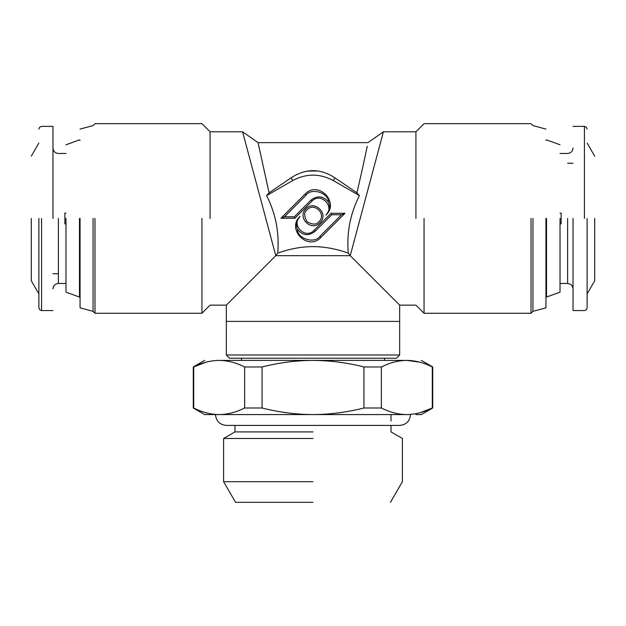 <?xml version="1.0" encoding="UTF-8"?>
<svg xmlns="http://www.w3.org/2000/svg" width="626" height="626" viewBox="0 0 626 626"><rect width="100%" height="100%" fill="white"/><g stroke="black" fill="none" stroke-linecap="round" stroke-linejoin="round"><path stroke-width="0.94" d="M545.942 129.081L532.945 125.599L531.012 123.666L424.052 123.666L415.93 131.789L383.425 131.789L350.224 255.69L275.776 255.69L242.575 131.789L210.07 131.789L201.948 123.666L94.988 123.666L93.055 125.599L80.058 129.081M348.283 253.154L350.224 255.69L399.678 305.144L399.67 354.981L226.33 354.981L226.322 305.144L275.776 255.69L277.717 253.154C289.384 248.882 301.145 246.707 313 246.605C324.964 246.722 336.725 248.905 348.283 253.154C346.53 232.911 350.231 213.74 359.394 195.633L356.922 192.816C363.863 163.222 367.986 142.532 367.955 142.626L258.045 142.626L242.575 131.789M383.425 131.789L367.955 142.626M415.93 218.466L415.93 131.789L415.93 218.466M307.022 171.07L318.431 170.984M364.434 159.481L365.044 156.649M334.894 177.831L333.314 180.57L359.394 195.633L356.922 192.816L334.894 177.831C320.316 168.269 305.723 168.269 291.106 177.831L269.086 192.816L258.045 142.626M294.916 218.224L280.972 218.224L305.003 194.185C317.851 180.045 340.059 202.261 325.919 215.101C335.333 206.533 320.543 191.744 311.975 201.157L294.916 218.224L294.314 216.776L310.95 200.132C317.484 195.187 323.352 195.875 328.572 202.19C330.325 206.588 329.44 210.892 325.919 215.101M306.028 208.787C314.596 199.373 329.386 214.162 319.972 222.731C311.404 232.144 296.614 217.355 306.028 208.787M345.028 213.294L320.997 237.332C308.149 251.472 285.941 229.257 300.081 216.416C290.667 224.984 305.457 239.774 314.025 230.36L331.084 213.294L345.028 213.294L341.522 214.749L331.686 214.749L331.084 213.294M333.314 180.57C319.769 173.339 306.231 173.339 292.686 180.57L266.606 195.633C275.745 213.662 279.446 232.833 277.717 253.154L275.776 255.69M379.082 284.548L392.173 297.64M424.052 218.466L424.052 313.274L424.052 218.466M266.606 195.633L269.086 192.816L266.606 195.633M305.003 194.185L306.036 195.21L284.478 216.776L280.972 218.224M284.478 216.776L294.314 216.776M306.036 195.21C311.325 187.385 328.627 192.738 328.572 202.19M318.947 221.706C316.474 224.851 312.507 224.851 307.053 221.706C303.907 216.252 303.907 212.284 307.053 209.812C314.393 201.822 326.936 214.366 318.947 221.706M320.997 237.332L319.964 236.307C314.675 244.14 297.373 238.78 297.428 229.327C295.675 224.937 296.56 220.626 300.081 216.416M319.964 236.307L341.522 214.749M331.686 214.749L315.05 231.385C308.516 236.331 302.648 235.642 297.428 229.327M531.012 218.466L531.012 313.274L531.012 218.466M210.07 218.466L210.07 131.789L210.07 218.466M532.945 218.466L532.945 311.341L532.945 218.466M201.948 218.466L201.948 313.274L201.948 218.466M399.67 354.981L396.415 358.236L229.585 358.236L226.33 354.981M229.585 358.236L238.24 358.236M387.76 358.236L396.415 358.236M545.942 218.466L545.942 307.851L545.942 218.466M94.988 218.466L94.988 313.274L94.988 218.466M93.055 218.466L93.055 311.341L93.055 218.466M546.521 218.466L546.521 297.06L546.521 218.466M80.058 218.466L80.058 307.851L80.058 218.466M560.027 218.466L560.027 292.146L560.027 218.466M79.479 218.466L79.479 297.06L79.479 218.466M65.973 218.466L65.973 292.146L65.973 218.466M406.063 414.568L407.589 414.568C425.868 414.576 425.868 414.576 407.589 414.568C415.805 414.357 424.037 412.166 432.3 408.003L432.3 366.969C423.849 362.681 415.359 360.498 406.83 360.404C398.316 360.49 389.826 362.681 381.359 366.969L381.359 408.003C389.56 412.151 397.792 414.342 406.063 414.568L314.534 414.568C330.888 414.365 347.36 412.174 363.941 408.003L363.941 366.969C347.078 362.689 330.105 360.498 313 360.404C296.067 360.482 279.094 362.665 262.059 366.969L262.059 408.003C278.593 412.166 295.065 414.357 311.466 414.568L219.937 414.568C228.138 414.357 236.37 412.166 244.641 408.003L244.641 366.969C236.182 362.681 227.692 360.498 219.17 360.404C199.882 360.404 199.882 360.404 219.17 360.404L406.83 360.404C426.118 360.404 426.118 360.404 406.83 360.404L419.686 362.141M363.941 366.969L381.359 366.969M244.641 366.969L262.059 366.969M219.17 360.404C210.657 360.49 202.167 362.681 193.7 366.969L205.923 362.243M193.7 366.969L193.7 408.003C201.893 412.151 210.133 414.342 218.411 414.568C200.132 414.576 200.132 414.576 218.411 414.568L219.937 414.568M432.3 408.003L420.038 412.737M314.534 414.568L311.466 414.568M208.153 413.285L205.931 412.73M415.93 414.576L421.345 414.576M363.941 408.003L381.359 408.003M244.641 408.003L262.059 408.003M204.655 414.576L210.07 414.576M560.027 223.889L561.115 223.889L561.115 213.051L560.027 213.051M313 414.576L210.07 414.576L313 414.576M573.033 218.466L573.033 310.559L573.033 218.466M594.7 218.466L594.7 280.769L594.7 218.466M65.973 213.051L64.885 213.051L64.885 223.889L65.973 223.889M52.967 218.466L52.967 126.374L52.967 218.466M587.118 218.466L587.118 307.851L587.118 218.466M31.3 218.466L31.3 280.769L31.3 218.466M313 431.909L234.993 431.909L313 431.909M38.882 218.466L38.882 307.851L38.882 218.466M313 438.482L223.615 438.482L313 438.482M313 481.691L223.615 481.691L313 481.691M313 502.334L235.532 502.334L313 502.334M292.686 180.57L291.106 177.831M310.95 200.132L311.975 201.157M315.05 231.385L314.025 230.36M399.67 321.396L226.33 321.396M567.61 218.466L567.61 283.476L567.61 218.466M58.39 218.466L58.39 283.476L58.39 218.466M584.41 218.466L584.41 126.374L584.41 218.466M41.59 218.466L41.59 310.559L41.59 218.466M410.515 414.576C409.858 421.157 406.251 424.772 399.678 425.406L226.322 425.406C219.749 424.772 216.142 421.157 215.485 414.576M399.678 305.144L415.93 305.144L424.052 313.274L531.012 313.274L532.945 311.341L545.942 307.851M80.058 307.851L93.055 311.341L94.988 313.274L201.948 313.274L210.07 305.144L226.322 305.144M560.027 144.794L546.521 139.88L545.942 140.459M545.942 296.474L546.521 297.06L560.027 292.146M65.973 292.146L79.479 297.06L80.058 296.474M80.058 140.459L79.479 139.88L65.973 144.794M241.495 360.404L241.495 358.236M384.505 358.236L384.505 360.404M421.345 360.404L432.722 366.969L432.722 408.003L421.361 414.561M204.655 360.404L193.278 366.969L193.278 408.003L204.639 414.561M560.027 153.464L567.61 153.464C570.889 153.127 572.696 151.32 573.033 148.041M573.033 163.214L567.61 163.214M573.033 288.891C572.696 285.613 570.889 283.813 567.61 283.476L560.027 283.476M65.973 283.476L58.39 283.476C55.111 283.813 53.304 285.613 52.967 288.891M52.967 273.726L58.39 273.726M52.967 148.041C53.304 151.32 55.111 153.127 58.39 153.464L65.973 153.464M573.033 126.374L584.41 126.374L586.319 127.164L587.118 129.081M587.118 307.851L586.319 309.768L584.41 310.559L573.033 310.559M587.118 143.033L594.7 156.171M594.7 280.769L587.118 293.907M52.967 310.559L41.59 310.559L39.681 309.768L38.882 307.851M38.882 129.081L39.681 127.164L41.59 126.374L52.967 126.374M38.882 293.907L31.3 280.769M31.3 156.171L38.882 143.033M235.532 502.334L223.615 481.691L223.615 438.482L234.993 431.909L234.993 425.406M391.007 414.576L391.007 421.079M391.007 425.406L391.007 431.909L402.385 438.482L402.385 481.691L390.467 502.334"/></g></svg>
